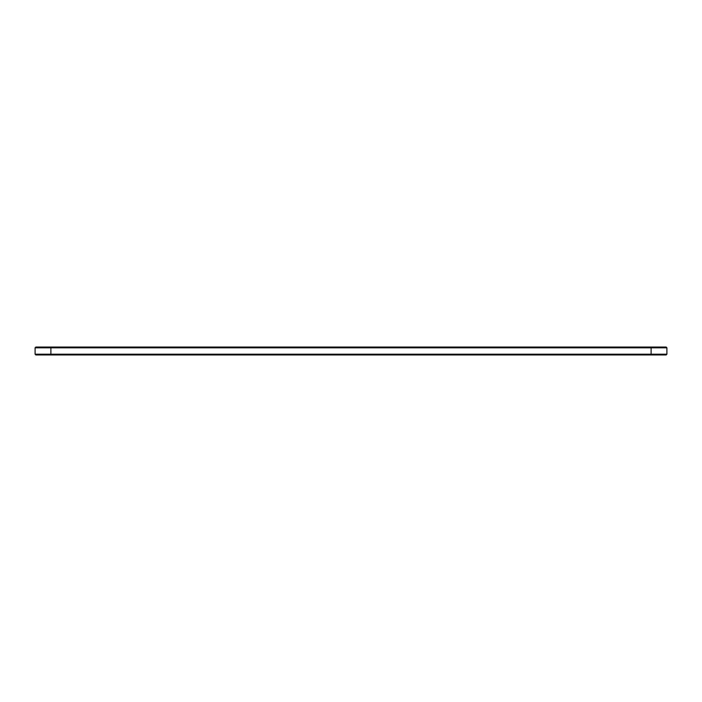 <?xml version="1.0" encoding="UTF-8"?>
<svg xmlns="http://www.w3.org/2000/svg" width="702" height="702" viewBox="0 0 702 702"><rect width="100%" height="100%" fill="white"/><g stroke="black" fill="none" stroke-linecap="round" stroke-linejoin="round"><path stroke-width="1.05" d="M666.9 354.194L651.105 354.194L651.105 354.949L666.145 354.949L666.9 354.194L666.9 347.806L666.145 347.051L35.855 347.051L35.1 347.806L50.895 347.806L50.895 347.051M666.9 347.806L50.895 347.806L50.895 354.194L35.1 354.194L35.1 347.806M651.105 347.051L651.105 354.194L50.895 354.194L50.895 354.949L35.855 354.949L35.1 354.194M651.105 354.949L50.895 354.949"/></g></svg>
